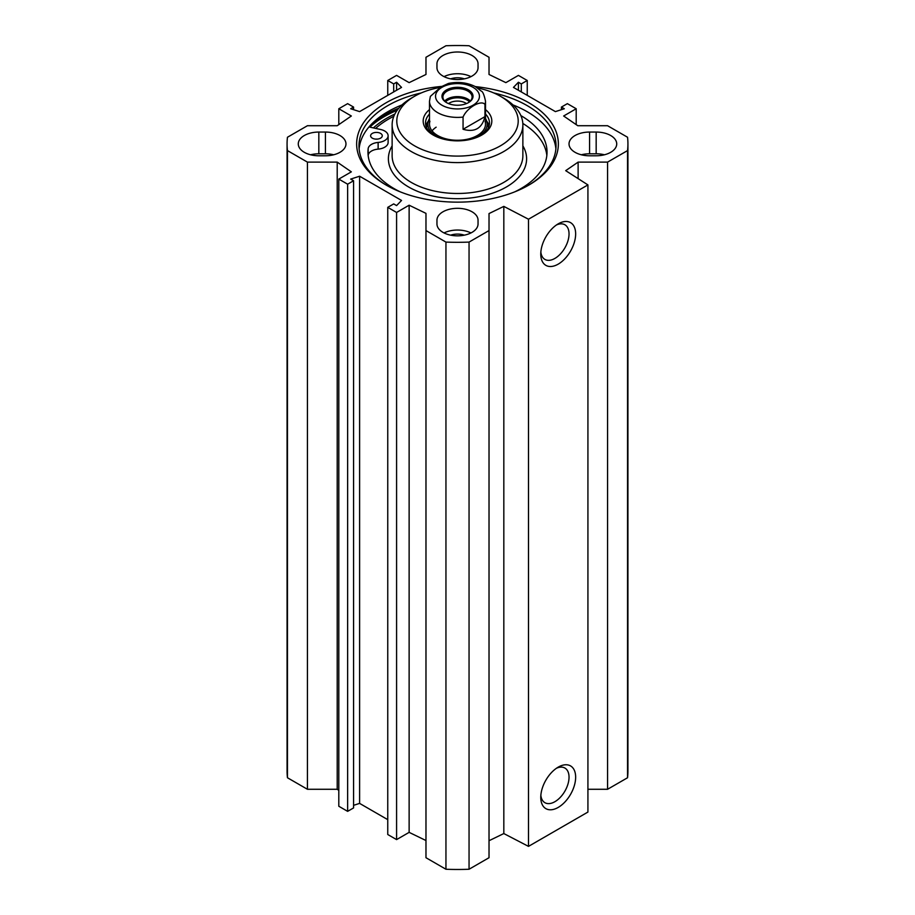 <?xml version="1.0" encoding="UTF-8"?>
<svg xmlns="http://www.w3.org/2000/svg" width="915" height="915" viewBox="0 0 915 915"><rect width="100%" height="100%" fill="white"/><g stroke="black" fill="none" stroke-linecap="round" stroke-linejoin="round"><path stroke-width="1.37" d="M338.802 790.377L337.212 789.279L307.429 789.279L307.429 162.115L337.212 162.115L351.349 171.848L338.802 179.088L347.631 184.19L353.579 180.758L350.685 179.088L359.606 176.229L401.536 200.442L396.584 205.589L393.69 203.919L387.754 207.35L396.584 212.452L409.131 205.212L425.978 213.367L425.978 857.721L445.948 869.25A170.43 98.397 0 0 0 469.052 869.25L489.022 857.721L489.022 230.569L469.052 242.086A170.43 98.397 180 0 1 445.948 242.086L425.978 230.569M307.429 162.115L287.459 150.598A170.43 98.397 180 0 1 287.07 143.918L287.07 771.082A170.43 98.397 0 0 0 287.459 777.75L307.429 789.279M587.922 789.279L607.571 789.279L627.541 777.75A170.43 98.397 0 0 0 627.93 771.082L627.93 143.918A170.43 98.397 180 0 1 627.541 150.598L607.571 162.115L578.12 162.115L565.699 170.659L587.922 184.91L528.493 219.223L503.822 206.39L489.022 213.561L489.022 230.569M489.022 840.725L503.822 833.554L528.493 846.375L587.922 812.062L587.922 184.91M425.978 840.53L409.131 832.364L396.584 839.604L387.754 834.514L387.754 207.35M387.754 819.646L359.606 803.393L353.579 805.326M353.579 180.758L353.579 807.922L347.631 811.353L338.802 806.252L338.802 179.088M604.415 154.784A20.542 11.861 0 0 0 596.168 153.789L589.569 153.789A20.542 11.861 0 0 0 581.334 154.784M589.569 132.057L596.168 132.057A20.542 11.861 180 0 1 616.721 143.918A20.542 11.861 180 0 1 596.168 155.779L589.569 155.779A20.542 11.861 180 0 1 569.027 143.918A20.542 11.861 180 0 1 589.569 132.057L589.569 153.789M325.431 132.057A20.542 11.861 180 0 1 345.973 143.918A20.542 11.861 180 0 1 325.431 155.779L318.832 155.779A20.542 11.861 180 0 1 298.279 143.918A20.542 11.861 180 0 1 318.832 132.057L325.431 132.057L325.431 153.789L318.832 153.789A20.542 11.861 0 0 0 310.585 154.784M333.666 154.784A20.542 11.861 0 0 0 325.431 153.789M436.958 67.676L436.958 63.856A20.542 11.861 180 0 1 457.5 51.995A20.542 11.861 180 0 1 478.042 63.856L478.042 67.676A20.542 11.861 180 0 1 457.5 79.536A20.542 11.861 180 0 1 436.958 67.676M436.958 220.172A20.542 11.861 180 0 1 457.5 208.311A20.542 11.861 180 0 1 478.042 220.172L478.042 223.981A20.542 11.861 180 0 1 457.5 235.841A20.542 11.861 180 0 1 436.958 223.981L436.958 220.172L436.958 223.981M470.962 232.948A20.542 11.861 0 0 0 444.038 232.948M470.962 76.631A20.542 11.861 0 0 0 444.038 76.631M576.198 124.623L576.198 108.748L563.651 115.999L577.788 125.721L607.571 125.721L627.541 137.25A170.43 98.397 180 0 1 627.93 143.918M576.198 108.748L567.369 103.647L561.421 107.078L564.315 108.748L555.394 111.607L513.464 87.405L518.416 82.259L521.31 83.917L527.246 80.486L518.416 75.396L505.869 82.636L489.022 74.47L489.022 57.279L469.052 45.75A170.43 98.397 180 0 0 445.948 45.75L425.978 57.279L425.978 74.47L409.131 82.636L396.584 75.396L387.754 80.486L393.69 83.917L396.584 82.259L401.536 87.405L359.606 111.607L350.685 108.748L353.579 107.078L347.631 103.647L338.802 108.748L351.349 115.999L337.212 125.721L307.429 125.721L287.459 137.25A170.43 98.397 180 0 0 287.07 143.918M441.808 86.399A100.856 58.228 0 0 0 386.187 102.743A100.856 58.228 0 0 0 386.187 185.093A100.856 58.228 0 0 0 528.813 185.093A100.856 58.228 0 0 0 553.735 126.499A100.856 58.228 0 0 0 475.343 86.605M556.469 768.245A20.004 11.552 -60 0 1 564.898 768.051A20.004 11.552 -60 0 1 564.898 791.143A20.004 11.552 -60 0 1 544.905 802.695A20.004 11.552 -60 0 1 540.845 795.295M540.765 797.354A24.671 14.24 120 0 0 558.207 807.419A24.671 14.24 120 0 0 575.649 777.212A24.671 14.24 120 0 0 558.207 767.136A24.671 14.24 120 0 0 540.765 797.354M528.493 846.375L528.493 219.223M540.765 254.073A24.671 14.24 120 0 0 558.207 264.138A24.671 14.24 120 0 0 575.649 233.931A24.671 14.24 120 0 0 558.207 223.855A24.671 14.24 120 0 0 540.765 254.073M556.469 224.964A20.004 11.552 -60 0 1 564.898 224.77A20.004 11.552 -60 0 1 564.898 247.862A20.004 11.552 -60 0 1 544.905 259.414A20.004 11.552 -60 0 1 540.845 252.014M464.363 78.85A13.542 7.823 0 0 0 450.638 78.85M464.363 235.166A13.542 7.823 0 0 0 450.638 235.166M394.891 113.998A99.689 57.553 0 0 0 387.011 118.092A99.689 57.553 0 0 0 373.377 127.906M387.022 185.573A98.523 56.879 180 0 1 358.977 145.828A98.523 56.879 180 0 1 387.834 105.602A98.523 56.879 180 0 1 421.255 92.941M493.745 92.941A98.523 56.879 180 0 1 556.023 145.828A98.523 56.879 180 0 1 527.978 185.573M359.115 148.882A98.523 56.879 180 0 1 387.834 111.71A98.523 56.879 180 0 1 401.971 104.939M513.029 104.939A98.523 56.879 180 0 1 555.885 148.882M359.606 803.393L359.606 176.229M347.631 811.353L347.631 184.19M337.212 789.279L337.212 162.115M409.131 832.364L409.131 205.212M396.584 839.604L396.584 212.452M445.948 869.25L445.948 242.086M518.416 90.265L518.416 82.259M521.31 91.923L521.31 83.917M527.246 95.354L527.246 80.486M561.421 109.674L561.421 107.078M607.571 789.279L607.571 162.115M627.541 777.75L627.541 150.598M578.12 178.619L578.12 162.115M503.822 833.554L503.822 206.39M469.052 869.25L469.052 242.086M287.459 777.75L287.459 150.598M338.802 124.623L338.802 108.748M353.579 109.674L353.579 107.078M396.584 90.265L396.584 82.259M393.69 91.923L393.69 83.917M387.754 95.354L387.754 80.486M393.85 116.262A97.356 56.204 0 0 0 375.608 128.397M368.985 126.945L380.56 129.472A11.678 6.737 180 0 1 388.12 135.775L388.12 142.454A11.678 6.737 180 0 1 378.124 149.122A11.678 6.737 0 0 0 368.162 155.333A89.533 51.698 0 0 0 368.15 155.458M546.85 155.458A89.533 51.698 0 0 0 522.82 123.434M414.575 96.269L411.27 98.168A65.365 37.744 0 0 0 392.135 124.863A65.365 37.744 0 0 0 432.486 159.725A65.365 37.744 0 0 0 503.719 151.547A65.365 37.744 0 0 0 522.865 124.863A65.365 37.744 0 0 0 503.73 98.168L500.425 96.269A60.699 35.044 180 0 1 500.425 145.828A60.699 35.044 180 0 1 414.575 145.828A60.699 35.044 180 0 1 414.575 96.269A60.699 35.044 180 0 1 439.898 87.508M477.607 87.977A60.699 35.044 180 0 1 500.425 96.269M489.102 125.812A31.979 18.472 0 0 0 486.688 121.123M428.312 121.123A31.979 18.472 0 0 0 425.898 125.812M434.087 135.534A31.979 18.472 180 0 1 425.521 122.953A31.979 18.472 180 0 1 429.49 114.043M485.51 114.043A31.979 18.472 180 0 1 489.479 122.953A31.979 18.472 180 0 1 480.913 135.534M429.49 109.606A34.324 19.81 0 0 0 433.23 135.054A34.324 19.81 0 0 0 481.77 135.054L481.77 135.054A34.324 19.81 0 0 0 485.51 109.606M436.158 127.174A28.01 16.173 0 0 0 432.063 130.879M429.924 121.249A28.01 16.173 0 0 0 444.53 138.428A28.01 16.173 0 0 0 477.31 135.534A28.01 16.173 0 0 0 485.076 121.249M473.696 138.52A29.669 17.122 0 0 0 478.476 136.278A29.669 17.122 0 0 0 486.7 121.146A29.669 17.122 0 0 0 485.51 118.538M429.49 118.538A29.669 17.122 0 0 0 428.3 121.146A29.669 17.122 0 0 0 441.304 138.52M377.266 139.114A5.833 3.374 0 0 0 375.619 139.114M388.12 135.775A11.678 6.737 180 0 1 378.124 142.443A11.678 6.737 0 0 0 368.162 148.665A89.533 51.698 0 0 0 367.967 152.119A89.533 51.698 0 0 0 400.232 191.853M514.768 191.853A89.533 51.698 0 0 0 547.033 152.119A89.533 51.698 0 0 0 520.875 115.599M372.176 138.073A5.833 3.374 180 0 1 370.609 135.775A5.833 3.374 180 0 1 376.442 132.412A5.833 3.374 180 0 1 382.276 135.775A5.833 3.374 180 0 1 378.581 138.908A5.833 3.374 180 0 1 372.176 138.073M469.487 101.828A13.817 7.972 0 0 0 447.732 100.158A13.817 7.972 0 0 0 445.514 101.828M446.863 102.789A14.594 8.429 180 0 1 442.906 97.024A14.594 8.429 180 0 1 457.5 88.606A14.594 8.429 180 0 1 472.094 97.024A14.594 8.429 180 0 1 468.137 102.789M448.522 103.578A11.483 6.622 180 0 1 449.379 103.018A11.483 6.622 180 0 1 466.478 103.578M484.961 116.628C482.022 128.409 474.725 132.618 463.059 129.278L463.059 117.074C466.799 107.821 481.21 99.495 484.961 104.424L484.961 116.628L463.059 129.278M484.961 104.424A28.01 16.173 180 0 0 485.51 101.222C484.172 94.885 482.765 91.523 481.301 91.123L475.16 86.513C467.05 82.533 458.141 81.504 448.43 83.437L440.996 86.868L430.37 96.395L429.49 101.222L429.49 124.097M468.48 102.606L468.48 102.606A15.521 8.967 0 0 0 468.48 89.922A15.521 8.967 0 0 0 446.52 89.922A15.521 8.967 0 0 0 446.52 102.606A15.521 8.967 0 0 0 468.48 102.606M596.168 153.789L596.168 132.057M318.832 153.789L318.832 132.057M369.809 127.128A103.429 59.715 180 0 1 384.369 116.571A103.429 59.715 180 0 1 397.213 110.269M373.057 122.621A104.356 60.253 180 0 1 383.705 115.427A104.356 60.253 180 0 1 398.849 108.187M392.135 124.863L392.135 155.744A65.365 37.744 0 0 0 432.486 190.606A65.365 37.744 0 0 0 503.719 182.428A65.365 37.744 0 0 0 522.865 155.744L522.865 124.863M392.135 145.851A69.105 39.894 0 0 0 420.923 192.642A69.105 39.894 0 0 0 506.361 187.003A69.105 39.894 0 0 0 522.865 145.851M488.358 127.814A30.858 17.82 0 0 0 487.878 124.943L486.7 121.146M428.3 121.146L427.122 124.943A30.858 17.82 0 0 0 426.642 127.814M488.987 126.19A31.773 18.346 0 0 0 486.849 121.638M428.151 121.638A31.773 18.346 0 0 0 426.013 126.19M378.124 149.122L378.124 142.443M368.162 155.333L368.162 148.665M470.333 101.039A14.594 8.429 0 0 0 447.183 99.083A14.594 8.429 0 0 0 444.667 101.039M463.059 117.074A28.01 16.173 180 0 1 429.49 101.222M441.979 87.302A21.949 12.673 180 0 1 478.694 92.987A21.949 12.673 180 0 1 451.816 108.508A21.949 12.673 180 0 1 441.979 87.302M485.51 101.222L485.51 124.097"/></g></svg>

